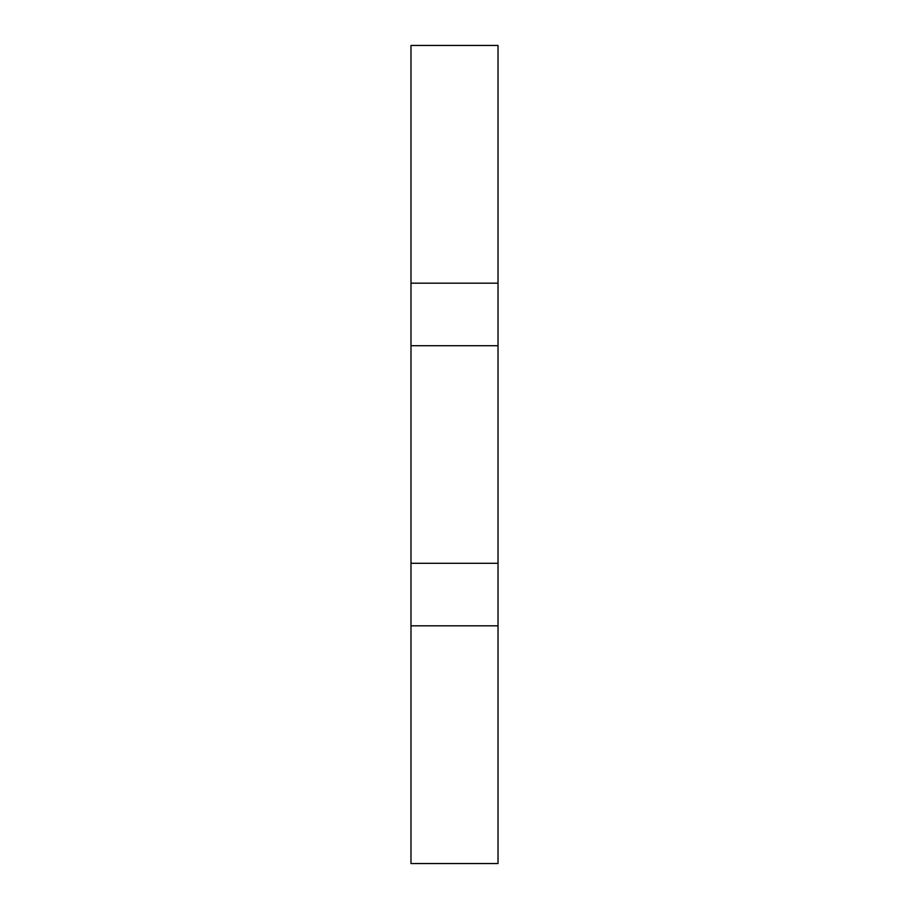 <?xml version="1.0" encoding="UTF-8"?>
<svg xmlns="http://www.w3.org/2000/svg" width="909" height="909" viewBox="0 0 909 909"><rect width="100%" height="100%" fill="white"/><g stroke="black" fill="none" stroke-linecap="round" stroke-linejoin="round"><path stroke-width="1.36" d="M498.018 563.285L498.018 625.824L410.982 625.824L410.982 563.285L498.018 563.285L498.018 345.715L410.982 345.715L410.982 45.45L498.018 45.45L498.018 345.715M498.018 283.176L410.982 283.176M498.018 625.824L498.018 863.55L410.982 863.55L410.982 625.824M410.982 345.715L410.982 563.285"/></g></svg>
